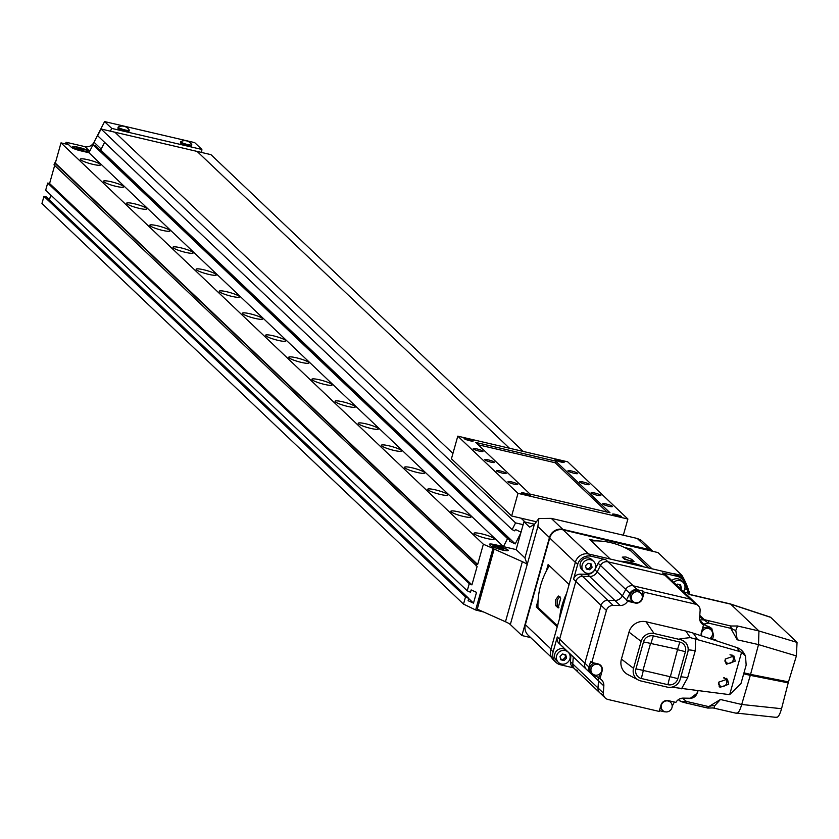 <?xml version="1.0" encoding="UTF-8"?>
<svg xmlns="http://www.w3.org/2000/svg" width="839" height="839" viewBox="0 0 839 839"><rect width="100%" height="100%" fill="white"/><g stroke="black" fill="none" stroke-linecap="round" stroke-linejoin="round"><path stroke-width="1.26" d="M492.85 546.483A8.096 1.248 15.7 0 0 501.198 549.744A8.096 1.248 15.7 0 0 508.224 550.447A8.096 1.248 15.7 0 0 508.014 550.027A8.096 1.248 15.7 0 0 499.666 546.766A8.096 1.248 15.7 0 0 492.64 546.063A8.096 1.248 15.7 0 0 492.85 546.483M483.746 612.04L475.65 609.984L463.506 604.09L465.509 596.959L468.749 598.406L468.099 600.714L473.49 603.126L476.521 592.344L471.13 589.932L470.48 592.25L467.239 590.803L469.242 583.671L471.938 584.877L477.139 566.398L54.021 164.853L54.556 162.923L55.322 163.102L61.006 142.882L483.358 544.249L493.783 548.727L477.265 609.145L494.15 549.073L522.361 561.679A20.241 3.104 -164.3 0 1 527.207 564.469L524.941 557.956L516.132 549.597L523.956 521.774L534.516 524.239M493.783 548.727L489.567 544.721A8.096 1.248 -164.3 0 1 489.357 544.301A8.096 1.248 -164.3 0 1 495.293 544.731A8.096 1.248 15.7 0 0 489.357 544.301A8.096 1.248 15.7 0 0 489.567 544.721L494.15 549.073M93.045 144.696L507.543 538.596L510.164 539.834L95.656 145.934L93.045 144.696L88.934 152.729L503.442 546.629L495.293 544.731L516.132 549.597M530.678 637.598L521.9 635.543L510.322 624.541L537.872 526.535L549.451 537.537A11.138 10.561 -46.5 0 1 562.843 529.378L648.862 549.472A11.138 10.561 -46.5 0 1 651.798 550.657M521.9 635.543L549.451 537.537M652.302 550.804L641.237 540.285L637.283 538.47L551.265 518.376L538.869 518.533L537.872 526.535M510.322 624.541A20.241 3.104 15.7 0 0 505.466 621.751L477.265 609.145M538.869 518.533L534.349 524.459L529.608 527.144L523.956 521.774M524.941 557.956L534.349 524.459M493.804 546.703A7.09 1.091 -164.3 0 1 493.615 546.336A7.09 1.091 -164.3 0 1 499.761 546.944A7.09 1.091 -164.3 0 1 507.06 549.807A7.09 1.091 -164.3 0 1 507.249 550.174A7.09 1.091 -164.3 0 1 501.103 549.566A7.09 1.091 -164.3 0 1 493.804 546.703M501.24 549.021L503.673 549.304L502.876 548.538L497.191 547.206L501.24 549.021M499.373 548.412L499.635 547.489M502.687 549.188L502.876 548.538M523.253 451.434L210.946 154.649L197.113 151.419L509.43 448.204L197.113 151.419L114.891 132.216L452.924 453.459L114.891 132.216L101.058 128.986L515.566 522.896L523.148 524.669M521.05 518.187L525.109 522.047L521.05 518.187M72.794 147.297A8.096 1.248 15.7 0 0 81.131 150.559A8.096 1.248 15.7 0 0 88.158 151.261A8.096 1.248 15.7 0 0 87.948 150.842A8.096 1.248 15.7 0 0 79.6 147.58A8.096 1.248 15.7 0 0 72.574 146.877A8.096 1.248 15.7 0 0 72.794 147.297M61.006 142.882L68.578 144.654L71.357 147.297A8.096 1.248 -164.3 0 0 80.785 150.831L88.934 152.729L80.785 150.831A8.096 1.248 -164.3 0 1 71.357 147.297L66.029 142.231L84.886 146.636A8.096 7.687 133.5 0 0 94.031 142.242L101.204 149.059L104.623 142.368L100.722 150.003L515.23 543.913L520.799 533.006M110.349 131.157L111.755 128.409L201.874 149.457L201.654 152.478M101.204 149.059A8.096 7.687 -46.5 0 1 100.67 149.971M66.029 142.231L65.547 143.951M201.874 149.457L194.7 142.63L104.581 121.582L94.031 142.242M104.581 121.582L111.755 128.409M73.738 147.517A7.09 1.091 -164.3 0 1 73.549 147.15A7.09 1.091 -164.3 0 1 79.695 147.758A7.09 1.091 -164.3 0 1 87.004 150.621A7.09 1.091 -164.3 0 1 87.193 150.989A7.09 1.091 -164.3 0 1 81.037 150.38A7.09 1.091 -164.3 0 1 73.738 147.517M79.569 148.304L77.125 148.021L77.933 148.786L83.617 150.118L79.569 148.304L79.306 149.227M82.631 150.003L82.809 149.352M180.825 141.613A5.768 0.881 15.7 0 0 180.71 141.728A5.768 0.881 15.7 0 0 180.867 142.032A5.768 0.881 15.7 0 0 187.579 144.539A5.768 0.881 15.7 0 0 191.816 144.853A5.768 0.881 15.7 0 0 191.785 144.696A8.317 8.317 0 0 0 180.825 141.613M180.71 141.728L180.437 142.693A5.768 0.881 15.7 0 0 187.317 145.504A5.768 0.881 15.7 0 0 191.544 145.818L191.816 144.853M118.299 127.014A5.768 0.881 15.7 0 0 118.184 127.129A5.768 0.881 15.7 0 0 118.341 127.423A5.768 0.881 15.7 0 0 125.063 129.94A5.768 0.881 15.7 0 0 129.3 130.244A5.768 0.881 15.7 0 0 129.258 130.087A8.317 8.317 0 0 0 118.299 127.014M118.184 127.129L117.921 128.094A5.768 0.881 15.7 0 0 124.791 130.905A5.768 0.881 15.7 0 0 129.028 131.209L129.3 130.244M486.526 538.439A10.529 1.615 15.7 0 0 494.255 538.995A10.529 1.615 15.7 0 0 481.712 533.856A10.529 1.615 15.7 0 0 473.983 533.3A10.529 1.615 15.7 0 0 486.526 538.439M463.369 516.425A10.529 1.615 15.7 0 0 471.099 516.992A10.529 1.615 15.7 0 0 458.555 511.853A10.529 1.615 15.7 0 0 450.826 511.297A10.529 1.615 15.7 0 0 463.369 516.425M440.213 494.423A10.529 1.615 15.7 0 0 447.942 494.979A10.529 1.615 15.7 0 0 435.399 489.85A10.529 1.615 15.7 0 0 427.67 489.284A10.529 1.615 15.7 0 0 440.213 494.423M417.056 472.42A10.529 1.615 15.7 0 0 424.775 472.976A10.529 1.615 15.7 0 0 412.243 467.837A10.529 1.615 15.7 0 0 404.513 467.281A10.529 1.615 15.7 0 0 417.056 472.42M393.9 450.407A10.529 1.615 15.7 0 0 401.619 450.973A10.529 1.615 15.7 0 0 389.086 445.834A10.529 1.615 15.7 0 0 381.357 445.278A10.529 1.615 15.7 0 0 393.9 450.407M370.744 428.404A10.529 1.615 15.7 0 0 378.462 428.96A10.529 1.615 15.7 0 0 365.93 423.831A10.529 1.615 15.7 0 0 358.201 423.265A10.529 1.615 15.7 0 0 370.744 428.404M347.587 406.401A10.529 1.615 15.7 0 0 355.306 406.957A10.529 1.615 15.7 0 0 342.773 401.818A10.529 1.615 15.7 0 0 335.044 401.262A10.529 1.615 15.7 0 0 347.587 406.401M324.431 384.398A10.529 1.615 15.7 0 0 332.15 384.954A10.529 1.615 15.7 0 0 319.617 379.815A10.529 1.615 15.7 0 0 311.888 379.259A10.529 1.615 15.7 0 0 324.431 384.398M301.274 362.385A10.529 1.615 15.7 0 0 308.993 362.951A10.529 1.615 15.7 0 0 296.45 357.813A10.529 1.615 15.7 0 0 288.731 357.246A10.529 1.615 15.7 0 0 301.274 362.385M278.118 340.382A10.529 1.615 15.7 0 0 285.837 340.938A10.529 1.615 15.7 0 0 273.294 335.799A10.529 1.615 15.7 0 0 265.575 335.243A10.529 1.615 15.7 0 0 278.118 340.382M254.962 318.38A10.529 1.615 15.7 0 0 262.68 318.935A10.529 1.615 15.7 0 0 250.137 313.796A10.529 1.615 15.7 0 0 242.419 313.241A10.529 1.615 15.7 0 0 254.962 318.38M231.805 296.366A10.529 1.615 15.7 0 0 239.524 296.933A10.529 1.615 15.7 0 0 226.981 291.794A10.529 1.615 15.7 0 0 219.262 291.238A10.529 1.615 15.7 0 0 231.805 296.366M208.649 274.363A10.529 1.615 15.7 0 0 216.368 274.919A10.529 1.615 15.7 0 0 203.825 269.791A10.529 1.615 15.7 0 0 196.106 269.225A10.529 1.615 15.7 0 0 208.649 274.363M185.492 252.361A10.529 1.615 15.7 0 0 193.211 252.917A10.529 1.615 15.7 0 0 180.668 247.778A10.529 1.615 15.7 0 0 172.949 247.222A10.529 1.615 15.7 0 0 185.492 252.361M162.336 230.347A10.529 1.615 15.7 0 0 170.055 230.914A10.529 1.615 15.7 0 0 157.512 225.775A10.529 1.615 15.7 0 0 149.793 225.219A10.529 1.615 15.7 0 0 162.336 230.347M139.18 208.345A10.529 1.615 15.7 0 0 146.898 208.911A10.529 1.615 15.7 0 0 134.355 203.772A10.529 1.615 15.7 0 0 126.637 203.206A10.529 1.615 15.7 0 0 139.18 208.345M116.013 186.342A10.529 1.615 15.7 0 0 123.742 186.898A10.529 1.615 15.7 0 0 111.199 181.759A10.529 1.615 15.7 0 0 103.48 181.203A10.529 1.615 15.7 0 0 116.013 186.342M92.856 164.339A10.529 1.615 15.7 0 0 100.586 164.895A10.529 1.615 15.7 0 0 88.043 159.756A10.529 1.615 15.7 0 0 80.324 159.2A10.529 1.615 15.7 0 0 92.856 164.339M465.509 596.959L43.953 196.357L41.95 203.478L463.506 604.09M43.953 196.357L46.229 196.892L468.749 598.406M468.697 598.574L473.49 603.126M49.417 199.913L50.78 195.036M469.242 583.671L47.687 183.07L45.684 190.191L467.239 590.803M47.687 183.07L49.585 183.51L471.938 584.877M49.585 183.51L54.661 165.461M476.059 565.916L476.594 563.986L477.674 564.469L483.358 544.249M54.556 162.923L476.594 563.986M55.322 163.102L477.674 564.469M503.442 546.629L507.543 538.596M510.164 539.834L509.472 541.186L515.23 543.913M100.722 150.003L99.159 149.269M521.04 532.167L515.429 529.514L514.747 530.867L512.126 529.629L515.566 522.896M101.058 128.986L97.628 135.719L512.126 529.629M475.65 609.984L492.933 548.528M670.571 702.295A5.663 5.38 133.5 0 0 661.363 705.159A5.663 5.38 133.5 0 0 662.768 710.507A5.663 5.38 133.5 0 0 671.976 707.644A5.663 5.38 133.5 0 0 670.571 702.295L669.417 701.194A5.663 5.38 133.5 0 0 668.903 700.764M600.336 665.579A5.663 5.38 133.5 0 0 591.128 668.442A5.663 5.38 133.5 0 0 592.533 673.79A5.663 5.38 133.5 0 0 601.741 670.927A5.663 5.38 133.5 0 0 600.336 665.579L599.182 664.478A5.663 5.38 133.5 0 0 598.763 664.121M594.694 663.125A5.663 5.38 133.5 0 0 591.369 672.689L592.533 673.79M709.763 638.605A5.663 5.38 133.5 0 0 710.927 629.848L709.763 628.747A5.663 5.38 133.5 0 0 702.442 628.705M710.927 629.848A5.663 5.38 133.5 0 0 701.782 635.962M640.692 593.131L639.528 592.03A5.663 5.38 133.5 0 0 630.32 594.903A5.663 5.38 133.5 0 0 631.725 600.242L632.879 601.343A5.663 5.38 133.5 0 0 642.087 598.48A5.663 5.38 133.5 0 0 640.692 593.131A5.663 5.38 133.5 0 0 631.484 596.005A5.663 5.38 133.5 0 0 632.879 601.343M697.691 690.854L697.041 693.182A6.681 6.334 -46.5 0 1 690.329 698.237L683.25 698.121A8.096 7.687 133.5 0 0 675.898 702.4L668.295 700.628A6.072 5.758 133.5 0 0 660.985 705.075L659.202 711.43L608.044 699.485A6.681 6.334 -46.5 0 1 603.346 693.014L603.839 685.893A8.096 7.687 133.5 0 0 599.948 678.741L602.119 671.011A6.072 5.758 133.5 0 0 598.06 663.911L591.799 662.443L606.419 610.456A6.681 6.334 -46.5 0 1 613.12 605.401L620.199 605.517A8.096 7.687 133.5 0 0 627.562 601.238L635.165 603.01A6.072 5.758 133.5 0 0 642.464 598.564L644.258 592.208L695.405 604.153A6.681 6.334 -46.5 0 1 700.114 610.624L699.621 617.745A8.096 7.687 133.5 0 0 703.512 624.898L701.341 632.627A6.072 5.758 133.5 0 0 701.32 635.815M710.643 638.899L711.304 637.221M712.363 632.291A6.681 6.334 133.5 0 0 708.913 626.943L702.631 623.943A8.096 7.687 -46.5 0 1 702.348 623.797L703.512 624.898M602.717 694.419A6.681 6.334 -46.5 0 1 598.018 687.959L598.511 680.838A8.096 7.687 133.5 0 0 597.882 677.199A8.096 7.687 133.5 0 1 598.511 680.838L591.096 673.79M588.066 670.539A6.681 6.334 -46.5 0 1 584.856 663.167L601.091 605.401A6.681 6.334 -46.5 0 1 607.793 600.336L614.882 600.462A8.096 7.687 133.5 0 0 622.391 595.889L625.716 589.429A6.681 6.334 -46.5 0 1 633.246 585.821L690.078 599.098A6.681 6.334 -46.5 0 1 692.899 600.609L667.655 576.624A6.681 6.334 133.5 0 0 664.845 575.114L608.002 561.836A6.681 6.334 133.5 0 0 600.472 565.444L597.148 571.904A8.096 7.687 -46.5 0 1 589.639 576.477L582.549 576.351A6.681 6.334 133.5 0 0 575.848 581.417L559.613 639.182A6.681 6.334 133.5 0 0 562.822 646.554M660.324 707.445A5.663 5.38 133.5 0 0 661.604 709.406L662.768 710.507M659.423 710.654L663.722 711.65A6.681 6.334 133.5 0 0 665.275 711.818M672.186 706.249L674.346 702.044M591.799 662.443L590.646 661.352L589.02 667.12A6.681 6.334 133.5 0 0 592.229 674.493L598.501 677.493A8.096 7.687 -46.5 0 1 598.784 677.639L599.854 673.843M600.714 665.967A6.072 5.758 133.5 0 0 600 664.771M598.784 677.639L599.948 678.741M641.971 595.092L643.094 591.107L637.409 589.786A6.681 6.334 133.5 0 0 629.879 593.393L626.555 599.854A8.096 7.687 -46.5 0 1 626.397 600.137L633.393 601.773M626.397 600.137L627.562 601.238M643.094 591.107L644.258 592.208M714.776 640.262L714.409 639.633M605.234 697.975L599.906 692.909A6.681 6.334 -46.5 0 1 598.018 687.959L572.775 663.974L573.268 656.885L572.775 663.974A6.681 6.334 133.5 0 0 577.473 670.434M590.677 673.423L586.503 669.47A6.681 6.334 -46.5 0 1 584.856 663.167L601.091 605.401A6.681 6.334 -46.5 0 1 607.793 600.336L614.882 600.462A8.096 7.687 133.5 0 0 622.391 595.889L625.716 589.429A6.681 6.334 -46.5 0 1 633.246 585.821L690.078 599.098L664.845 575.114A6.681 6.334 133.5 0 1 667.655 576.624L665.337 574.421A6.681 6.334 133.5 0 0 662.527 572.911L677.115 576.32A11.138 10.561 -46.5 0 1 681.803 578.837A11.138 10.561 -46.5 0 1 684.97 586.367M573.54 667.854L560.578 664.824A11.138 10.561 -46.5 0 1 555.879 662.307L553.562 660.104A11.138 10.561 -46.5 0 1 550.814 649.606L575.386 562.182A11.138 10.561 -46.5 0 1 588.779 554.023L674.797 574.117A11.138 10.561 -46.5 0 1 679.496 576.634L681.803 578.837M591.096 556.226L605.685 559.634A6.681 6.334 133.5 0 0 598.155 563.242L594.83 569.702A8.096 7.687 -46.5 0 1 587.321 574.275L580.231 574.149A6.681 6.334 133.5 0 0 573.53 579.214L577.704 564.385A11.138 10.561 -46.5 0 1 591.096 556.226L588.779 554.023M555.879 662.307A11.138 10.561 -46.5 0 1 553.132 651.798L557.295 636.979A6.681 6.334 133.5 0 0 558.952 643.282L561.26 645.474A6.681 6.334 133.5 0 1 559.613 639.182L557.295 636.979M570.457 661.772A6.681 6.334 133.5 0 0 572.345 666.722L574.663 668.924A6.681 6.334 133.5 0 1 572.775 663.974L570.457 661.772L570.95 654.682M684.425 589.827L683.816 591.977M695.405 604.153L690.078 599.098A6.681 6.334 -46.5 0 1 692.899 600.609L698.226 605.674M662.527 572.911L664.845 575.114L608.002 561.836A6.681 6.334 133.5 0 0 600.472 565.444L597.148 571.904A8.096 7.687 -46.5 0 1 589.639 576.477L582.549 576.351A6.681 6.334 133.5 0 0 575.848 581.417L559.613 639.182L589.02 667.12M603.346 693.014L598.018 687.959L598.511 680.838L603.839 685.893M718.436 683.722A4.457 4.226 133.5 0 0 726.731 683.145A4.457 4.226 133.5 0 0 723.501 677.881M724.927 660.618A4.457 4.226 133.5 0 0 733.223 660.031A4.457 4.226 133.5 0 0 729.993 654.777M721.708 686.47A5.569 5.286 -46.5 0 1 718.971 686.04M728.713 684.278L719.935 687.351L718.656 682.191L727.434 679.118L728.713 684.278M728.2 663.366A5.569 5.286 -46.5 0 1 725.462 662.936M735.205 661.174L726.427 664.247L725.148 659.087L733.926 656.014L735.205 661.174M726.186 678.279A5.569 5.286 -46.5 0 1 726.815 681.1M732.688 655.165A5.569 5.286 -46.5 0 1 733.307 657.996M729.668 694.661L740.984 683.491L746.165 665.065L745.472 655.815L741.571 652.312L729.668 694.661L671.735 687.162M686.805 644.258L685.935 642.779L679.947 638.762L690.319 637.63L739.505 651.473L736.925 647.593L693.308 633.162A92.898 88.147 133.5 0 0 685.83 631.054L646.04 621.762L654.063 633.508A10.75 10.204 133.5 0 0 641.132 641.384L633.55 668.347A10.75 10.204 133.5 0 0 638.416 680.062A10.75 10.204 133.5 0 0 640.744 680.922L667.267 687.12A10.75 10.204 133.5 0 0 680.198 679.244L687.781 652.281A10.75 10.204 133.5 0 0 686.805 644.258A10.75 10.204 133.5 0 0 680.586 639.706L654.063 633.508M641.132 641.384L628.988 632.145L621.416 659.108L633.55 668.347M635.92 668.903A8.222 7.803 133.5 0 0 641.416 678.52L667.938 684.708A8.222 7.803 133.5 0 0 677.839 678.688L685.411 651.735A8.222 7.803 133.5 0 0 679.915 642.108L653.392 635.92A8.222 7.803 133.5 0 0 643.492 641.94L635.92 668.903A30.361 4.656 -164.3 0 1 642.968 670.382L670.33 676.769L677.608 649.292L650.54 643.419L642.968 670.382M638.416 680.062L627.824 674.546A14.169 13.445 -46.5 0 1 621.416 659.108M628.988 632.145A14.169 13.445 -46.5 0 1 646.04 621.762M736.925 647.593A14.169 13.445 -46.5 0 1 743.973 653.266L745.472 655.815M741.571 652.312L739.505 651.473M686.638 589.408A5.16 1.426 103.1 0 1 686.879 589.398A5.16 1.426 103.1 0 1 687.078 589.513A5.16 1.426 103.1 0 1 687.435 592.774L683.827 591.935M699.778 615.344L704.309 619.643L730.842 626.02L737.554 625.988L735.793 630.414L737.198 639.779L730.779 628.317L708.431 623.104L703.617 624.143L699.894 620.399M730.842 626.02L730.779 628.317M679.884 698.793L682.747 698.415L686.417 701.414L708.766 706.627L720.418 699.506L714.555 705.956L714.503 708.011M708.766 706.627L707.78 708.053L713.8 707.948M720.418 699.506L741.697 704.477L750.297 675.353L743.7 673.811M682.747 698.415L689.994 698.541L697.366 693.077L697.996 690.896M750.297 675.353L788.209 682.852L786.091 681.446L785.923 682.044L749.657 674.871L749.835 674.22M788.209 682.852L781.549 708.714C779.683 715.216 777.847 718.016 776.044 717.114M741.697 704.477L781.549 708.714M715.615 640.535L715.772 639.947L712.552 639.203L713.601 635.322L711.745 628.39L703.617 624.143M687.435 592.774L689.228 594.473L729.647 603.923M711.126 637.839L712.552 639.203M741.655 704.634C739.778 711.199 737.859 713.989 735.876 713.003L776.662 717.418M758.529 644.593L758.938 630.98L797.05 642.391L796.389 655.93L758.529 644.593L737.198 639.779M796.389 655.93L788.482 681.887L750.569 674.388L758.477 644.751M769.856 617.095L730.717 604.164L758.928 630.97L737.554 625.988M797.05 642.391L770.737 617.378M750.569 674.388L743.973 672.847M714.555 705.956A8.096 6.387 -145.2 0 0 707.917 707.738L707.78 708.053M680.828 701.352L686.417 701.414A2.024 0.556 103.1 0 1 685.515 702.872L685.515 702.872A2.024 0.556 103.1 0 1 685.432 702.83L681.258 701.666L678.29 699.716L680.828 701.352A2.024 0.86 109.9 0 0 681.111 701.645L681.111 701.645A2.024 0.86 109.9 0 0 681.258 701.666M708.483 620.808A2.024 0.556 103.1 0 1 708.431 623.104L699.684 616.843M703.701 620A2.024 0.86 109.9 0 1 704.309 619.643L699.789 620.021M749.657 674.871L743.794 673.497M595.428 568.066A7.09 6.722 133.5 0 0 593.676 561.385A7.09 6.722 133.5 0 0 582.172 564.972A7.09 6.722 133.5 0 0 583.913 571.653A7.09 6.722 133.5 0 0 595.428 568.066M593.676 561.385L591.82 559.623A7.09 6.722 133.5 0 0 580.315 563.21A7.09 6.722 133.5 0 0 582.067 569.891L583.913 571.653M585.517 565.748L586.346 569.02L589.628 569.786L592.082 567.29L591.254 564.018L587.971 563.252L585.517 565.748M586.146 568.234L588.579 568.8L591.034 566.294L590.404 563.818M591.034 566.294L592.082 567.29M588.579 568.8L589.628 569.786M569.912 658.835A7.09 6.722 133.5 0 0 568.16 652.155A7.09 6.722 133.5 0 0 556.656 655.741A7.09 6.722 133.5 0 0 558.407 662.422A7.09 6.722 133.5 0 0 569.912 658.835M568.16 652.155L566.315 650.393A7.09 6.722 133.5 0 0 554.799 653.98A7.09 6.722 133.5 0 0 556.551 660.66L558.407 662.422M560.001 656.518L560.83 659.79L564.112 660.555L566.566 658.049L565.738 654.777L562.455 654.011L560.001 656.518M560.63 659.003L563.074 659.569L565.528 657.063L564.899 654.588M565.528 657.063L566.566 658.049M563.074 659.569L564.112 660.555M683.376 591.558A7.09 6.722 133.5 0 0 673.665 582.329M682.988 582.245L681.142 580.483A7.09 6.722 133.5 0 0 671.808 580.567M680.618 588.936L681.394 588.139L680.565 584.867L677.283 584.101L676.433 584.972M679.569 587.95L680.345 587.153L679.726 584.678M680.345 587.153L681.394 588.139M687.089 589.513A77.524 73.559 133.5 0 0 684.309 582.612M683.523 580.987A77.524 73.559 133.5 0 0 680.272 575.135L673.381 573.53A11.138 10.561 -46.5 0 1 675.668 574.358M551.569 657.451L528.119 635.165A11.138 10.561 -46.5 0 1 525.371 624.656L549.723 538.009A11.138 10.561 -46.5 0 1 563.116 529.86L657.965 552.576L681.866 575.281A78.939 74.902 -46.5 0 1 688.756 590.803M596.078 540.872L589.534 539.341L610.268 559.047M591.243 540.966A72.867 69.144 -46.5 0 1 630.718 550.856L631.222 549.084L624.677 547.552M631.222 549.084L651.955 568.779M680.272 575.135L681.866 575.281M689.553 593.551A78.939 74.902 -46.5 0 1 689.794 594.452M538.093 600.273L536.226 606.912L557.211 626.859M569.115 584.5L548.129 564.553L546.262 571.202M536.226 606.912L537.967 607.321A72.867 69.144 -46.5 0 1 549.377 565.748M559.949 596.372L557.232 600.042L557.243 605.999L558.879 607.551M555.712 599.686L558.386 596.015L560.704 598.207L558.197 607.95L555.68 605.643L555.712 599.686M537.967 607.321L557.484 625.873M566.64 593.288A72.867 69.144 133.5 0 0 559.561 618.5M625.863 556.97L622.234 557.138L624.552 559.34L634.022 561.553L631.715 559.351L625.863 556.97M623.325 558.176L632.082 561.721M644.195 566.965A72.867 69.144 133.5 0 0 619.392 561.176M630.718 550.856L648.809 568.045M469.746 440.716A4.761 0.734 15.7 0 0 473.238 440.968A4.761 0.734 15.7 0 0 467.564 438.65A4.761 0.734 15.7 0 0 464.072 438.398A4.761 0.734 15.7 0 0 469.746 440.716M527.175 495.293A4.761 0.734 15.7 0 0 530.657 495.545A4.761 0.734 15.7 0 0 524.994 493.227A4.761 0.734 15.7 0 0 521.501 492.965A4.761 0.734 15.7 0 0 527.175 495.293M560.683 461.953A4.761 0.734 15.7 0 0 564.175 462.205A4.761 0.734 15.7 0 0 558.512 459.887A4.761 0.734 15.7 0 0 555.019 459.636A4.761 0.734 15.7 0 0 560.683 461.953M618.112 516.53A4.761 0.734 15.7 0 0 621.605 516.782A4.761 0.734 15.7 0 0 615.931 514.464A4.761 0.734 15.7 0 0 612.449 514.213A4.761 0.734 15.7 0 0 618.112 516.53M608.726 506.253A5.065 0.776 15.7 0 0 612.439 506.525A5.065 0.776 15.7 0 0 606.419 504.05A5.065 0.776 15.7 0 0 602.696 503.788A5.065 0.776 15.7 0 0 608.726 506.253M597.148 495.251A5.065 0.776 15.7 0 0 600.86 495.524A5.065 0.776 15.7 0 0 594.841 493.049A5.065 0.776 15.7 0 0 591.117 492.787A5.065 0.776 15.7 0 0 597.148 495.251M585.57 484.25A5.065 0.776 15.7 0 0 589.282 484.523A5.065 0.776 15.7 0 0 583.262 482.047A5.065 0.776 15.7 0 0 579.539 481.775A5.065 0.776 15.7 0 0 585.57 484.25M573.991 473.248A5.065 0.776 15.7 0 0 577.704 473.511A5.065 0.776 15.7 0 0 571.674 471.046A5.065 0.776 15.7 0 0 567.961 470.773A5.065 0.776 15.7 0 0 573.991 473.248M479.268 451.12A5.065 0.776 15.7 0 0 482.981 451.392A5.065 0.776 15.7 0 0 476.951 448.928A5.065 0.776 15.7 0 0 473.238 448.655A5.065 0.776 15.7 0 0 479.268 451.12M490.846 462.121A5.065 0.776 15.7 0 0 494.559 462.394A5.065 0.776 15.7 0 0 488.529 459.929A5.065 0.776 15.7 0 0 484.816 459.657A5.065 0.776 15.7 0 0 490.846 462.121M502.425 473.133A5.065 0.776 15.7 0 0 506.137 473.395A5.065 0.776 15.7 0 0 500.107 470.931A5.065 0.776 15.7 0 0 496.394 470.658A5.065 0.776 15.7 0 0 502.425 473.133M514.003 484.134A5.065 0.776 15.7 0 0 517.715 484.397A5.065 0.776 15.7 0 0 511.685 481.932A5.065 0.776 15.7 0 0 507.973 481.659A5.065 0.776 15.7 0 0 514.003 484.134M627.887 519.026L567.678 461.817L457.79 436.154L517.999 493.363L627.887 519.026L623.335 535.209M457.79 436.154L451.434 458.776L511.643 515.985L517.999 493.363M511.643 515.985L536.404 521.774M609.974 512.734L555.649 461.114L475.703 442.436L530.028 494.066L609.974 512.734M607.09 512.063L555.187 462.75L555.649 461.114M555.187 462.75L478.136 444.754M621.353 516.918L621.353 516.929A4.552 0.703 15.7 0 0 621.353 516.918A4.552 0.703 15.7 0 0 615.931 514.695A4.552 0.703 15.7 0 0 612.585 514.454A4.552 0.703 15.7 0 0 612.585 514.464L612.585 514.464M616.34 515.87L619.161 516.195L615.417 514.989L614.777 515.177L616.34 515.87M617.431 516.121L617.598 515.503M530.416 495.681L530.405 495.692A4.552 0.703 15.7 0 0 530.416 495.681A4.552 0.703 15.7 0 0 524.983 493.458A4.552 0.703 15.7 0 0 521.648 493.217A4.552 0.703 15.7 0 0 521.638 493.227L521.638 493.227M525.403 494.632L528.213 494.958L524.469 493.752L523.84 493.94L525.403 494.632M526.483 494.884L526.661 494.265M563.923 462.341L563.923 462.352A4.552 0.703 15.7 0 0 563.923 462.341A4.552 0.703 15.7 0 0 558.501 460.118A4.552 0.703 15.7 0 0 555.156 459.877A4.552 0.703 15.7 0 0 555.156 459.887L555.156 459.887M558.91 461.303L561.731 461.628L557.987 460.422L557.358 460.601L558.91 461.303M560.001 461.555L560.169 460.926M472.986 441.104L472.986 441.115A4.552 0.703 15.7 0 0 472.986 441.104A4.552 0.703 15.7 0 0 467.554 438.881A4.552 0.703 15.7 0 0 464.219 438.64A4.552 0.703 15.7 0 0 464.208 438.65L464.208 438.65M467.973 440.056L470.784 440.391L467.04 439.175L466.411 439.363L467.973 440.056M469.053 440.318L469.232 439.688M551.265 518.376L562.843 529.378M637.283 538.47L648.862 549.472M505.466 621.751L522.361 561.679M89.71 151.219L84.886 146.636M634.504 602.392L635.165 603.01M606.419 610.456L573.53 579.214M637.409 589.786L605.685 559.634M613.12 605.401L580.231 574.149M620.199 605.517L587.321 574.275M626.555 599.854L594.83 569.702M702.631 623.943L700.513 621.93M629.879 593.393L598.155 563.242M708.913 626.943L708.347 626.408M677.115 576.32L674.797 574.117M577.704 564.385L575.386 562.182M553.132 651.798L550.814 649.606M697.23 639.056L693.308 633.162M690.319 637.63L685.83 631.054M680.586 639.706L679.947 638.762M695.636 638.605L695.227 650.823L687.655 677.776L681.52 688.798M695.227 650.823A14.169 2.171 15.7 0 0 688.169 649.942M687.655 677.776A14.169 2.171 15.7 0 0 680.859 676.895M670.33 676.769A30.361 4.656 -164.3 0 1 677.839 678.688M667.938 684.708A30.361 8.369 103.1 0 1 669.784 677.094M677.902 649.806A30.361 4.656 -164.3 0 1 685.411 651.735M641.416 678.52A30.361 8.369 103.1 0 1 643.261 670.896M677.608 649.292A30.361 8.369 103.1 0 1 679.915 642.108M651.074 643.094A30.361 8.369 103.1 0 1 653.392 635.92M643.492 641.94A30.361 4.656 -164.3 0 1 650.54 643.419M688.148 593.446A4.552 1.258 -76.9 0 0 687.865 590.31A4.552 1.258 -76.9 0 0 687.686 590.205A4.552 1.258 -76.9 0 0 687.477 590.216M730.675 626.785A8.096 4.667 -178.5 0 0 735.793 630.414M713.601 635.322L712.5 634.274M707.728 708.032L685.61 702.872M689.218 592.68A2.527 0.703 103.1 0 1 689.385 594.358M588.485 553.96L563.116 529.86M550.982 648.998L525.371 624.656M575.334 562.361L549.723 538.009M555.68 605.643L557.243 605.999M631.264 560.934L631.715 559.351M493.615 546.336L493.447 546.913M507.249 550.174L507.092 550.751M73.549 147.15L73.381 147.727M87.193 150.989L87.025 151.565M710.465 628.012L709.207 626.817M586.503 669.47L561.26 645.474M599.906 692.909L574.663 668.924M725.63 678.94L724.476 677.849M732.122 655.836L730.968 654.745M725.987 662.286L724.98 661.331M719.495 685.39L718.478 684.435M687.393 590.142L689.259 591.526L689.469 594.379M730.224 603.891L689.008 594.264M701.939 622.937L700.208 621.29M736.348 713.276L712.751 707.864M730.308 603.912L770.328 617.126M686.879 589.398L684.75 588.894M707.738 708.064L685.515 702.872L679.621 700.806"/></g></svg>
